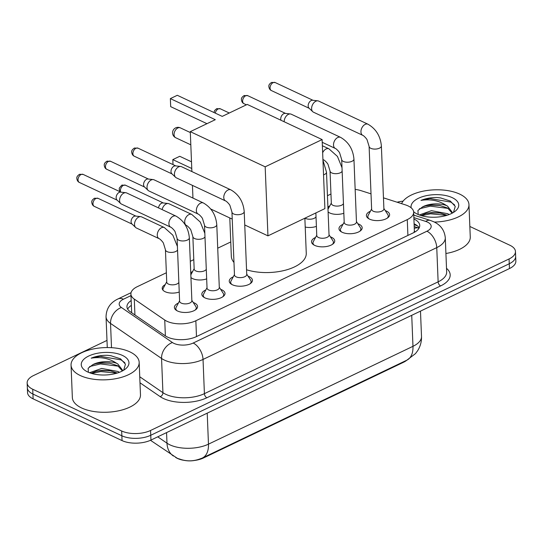 <?xml version="1.0" encoding="UTF-8"?>
<svg xmlns="http://www.w3.org/2000/svg" width="543" height="543" viewBox="0 0 543 543"><rect width="100%" height="100%" fill="white"/><g stroke="black" fill="none" stroke-linecap="round" stroke-linejoin="round"><path stroke-width="0.81" d="M343.834 213.27A10.908 5.152 177.7 0 1 329.784 212.985A10.908 5.152 177.7 0 1 328.101 211.94M327.918 207.236A10.908 5.152 177.7 0 1 329.791 205.899M206.673 278.892A10.908 5.152 177.7 0 1 192.622 278.607A10.908 5.152 177.7 0 1 190.939 277.561M190.749 272.857A10.908 5.152 177.7 0 1 192.622 271.52M179.238 292.019A10.908 5.152 177.7 0 1 165.187 291.734A10.908 5.152 177.7 0 1 162.214 288.381A10.908 5.152 177.7 0 1 165.194 284.647M385.258 210.603A11.607 5.484 177.7 0 1 386.44 211.084A11.607 5.484 177.7 0 1 389.609 214.648A11.607 5.484 177.7 0 1 382.401 220.058A11.607 5.484 177.7 0 1 369.579 219.148A11.607 5.484 177.7 0 1 366.416 215.578A11.607 5.484 177.7 0 1 370.421 211.2M357.83 223.73A11.607 5.484 177.7 0 1 359.004 224.205A11.607 5.484 177.7 0 1 362.174 227.775A11.607 5.484 177.7 0 1 354.966 233.178A11.607 5.484 177.7 0 1 342.151 232.268A11.607 5.484 177.7 0 1 338.981 228.705A11.607 5.484 177.7 0 1 342.986 224.327M330.395 236.857A11.607 5.484 177.7 0 1 331.576 237.332A11.607 5.484 177.7 0 1 334.739 240.895A11.607 5.484 177.7 0 1 327.531 246.305A11.607 5.484 177.7 0 1 314.716 245.395A11.607 5.484 177.7 0 1 311.546 241.825A11.607 5.484 177.7 0 1 315.558 237.447M248.097 276.224A11.607 5.484 177.7 0 1 249.278 276.706A11.607 5.484 177.7 0 1 252.441 280.269A11.607 5.484 177.7 0 1 245.232 285.679A11.607 5.484 177.7 0 1 232.418 284.77A11.607 5.484 177.7 0 1 229.248 281.199A11.607 5.484 177.7 0 1 233.259 276.821M220.668 289.351A11.607 5.484 177.7 0 1 221.843 289.826A11.607 5.484 177.7 0 1 225.012 293.396A11.607 5.484 177.7 0 1 217.804 298.799A11.607 5.484 177.7 0 1 204.982 297.89A11.607 5.484 177.7 0 1 201.82 294.326A11.607 5.484 177.7 0 1 205.824 289.948M193.233 302.478A11.607 5.484 177.7 0 1 194.408 302.953A11.607 5.484 177.7 0 1 197.577 306.517A11.607 5.484 177.7 0 1 190.369 311.926A11.607 5.484 177.7 0 1 177.554 311.017A11.607 5.484 177.7 0 1 174.384 307.447A11.607 5.484 177.7 0 1 178.389 303.069M166.362 272.762L137.311 286.663A20.458 9.665 -2.3 0 0 130.911 294.075A20.458 9.665 -2.3 0 0 134.284 299.105L164.739 320.024A20.458 9.665 -2.3 0 0 166.952 321.28A20.458 9.665 -2.3 0 0 195.853 320.757L407.277 219.61A20.458 9.665 -2.3 0 0 413.671 212.198A20.458 9.665 -2.3 0 0 405.424 204.881L383.46 197.842M175.559 457.362A18.408 8.702 -2.3 0 0 177.48 458.441A18.408 8.702 -2.3 0 0 183.344 460.226M414.791 232.071A6.821 3.224 -2.3 0 0 414.363 230.985A20.458 9.665 177.7 0 1 413.888 232.567M194.258 460.491A18.408 8.702 -2.3 0 0 203.482 457.973L403.537 362.269A18.408 8.702 -2.3 0 0 406.836 360.185M414.363 230.985L413.671 212.198M330.959 194.014L327.449 195.697M230.755 241.954L217.723 248.192M193.797 259.635L190.288 261.312M371.018 193.851L360.993 190.647A20.458 9.665 -2.3 0 0 355.156 189.398M316.399 226.397A10.908 5.152 177.7 0 1 305.214 227.049M179.231 458.883C186.392 461.618 193.681 461.489 201.1 458.489M469.838 226.458L509.884 245.253A20.458 9.665 177.7 0 1 515.463 251.538L515.66 256.344A20.458 9.665 177.7 0 1 509.259 263.755L150.75 435.269A20.458 9.665 177.7 0 1 121.856 435.785L32.926 394.048A20.458 9.665 177.7 0 1 27.34 387.756A20.458 9.665 177.7 0 0 32.926 394.048L121.856 435.785A20.458 9.665 177.7 0 0 150.75 435.269L509.259 263.755A20.458 9.665 177.7 0 0 515.66 256.344L515.85 261.149A20.458 9.665 177.7 0 1 509.456 268.561L150.947 440.074A20.458 9.665 177.7 0 1 122.046 440.59L33.116 398.847A20.458 9.665 177.7 0 1 27.537 392.562L27.15 382.958A20.458 9.665 177.7 0 1 33.544 375.546L106.991 340.407M131.175 300.564A20.458 9.665 -2.3 0 0 126.953 306.768A20.458 9.665 -2.3 0 0 130.32 311.804L165.35 335.859A20.458 9.665 -2.3 0 0 167.563 337.108A20.458 9.665 -2.3 0 0 196.464 336.592L413.345 232.832A20.458 9.665 -2.3 0 0 419.739 225.42A20.458 9.665 -2.3 0 0 413.942 219.039M515.463 251.538A20.458 9.665 177.7 0 1 509.069 258.95L150.56 430.47A20.458 9.665 177.7 0 1 121.666 430.986L32.729 389.243A20.458 9.665 177.7 0 1 27.15 382.958M397.109 202.213A20.458 9.665 177.7 0 1 403.096 201.148M414.139 223.838A20.458 9.665 177.7 0 1 419.196 227.85M127.693 309.143A20.458 9.665 177.7 0 1 131.365 305.37M129.872 351.871A34.094 16.107 177.7 0 1 139.171 362.344A34.094 16.107 177.7 0 1 118.007 378.233A34.094 16.107 177.7 0 1 80.35 375.559A34.094 16.107 177.7 0 1 71.052 365.086A34.094 16.107 177.7 0 1 92.215 349.197A34.094 16.107 177.7 0 1 129.872 351.871M139.171 362.344L140.474 394.768A34.094 16.107 177.7 0 1 119.304 410.657A34.094 16.107 177.7 0 1 81.654 407.983A34.094 16.107 177.7 0 1 72.348 397.503L71.052 365.086M123.695 370.204L125.46 364.183L120.532 358.821L110.779 355.692L107.249 355.298C101.215 355.258 95.86 356.215 91.183 358.176C100.822 356.629 109.34 358.36 116.759 363.376A17.043 8.057 177.7 0 0 92.805 364.658L88.149 368.263L88.387 372.281M87.783 372.009A23.865 11.274 177.7 0 1 85.224 370.564A23.865 11.274 177.7 0 1 90.281 355.339A23.865 11.274 177.7 0 1 122.44 355.421A23.865 11.274 177.7 0 1 125.481 368.948A23.865 11.274 177.7 0 1 87.783 372.009M117.356 373.014L109.774 370.686L101.745 370.353L96.525 371.161L91.183 373.306M119.331 372.328L118.041 371.514L101.67 368.446L89.52 372.742M116.759 363.376L117.736 363.885L122.426 370.034L122.379 370.957L117.811 365.792L109.469 363.063L101.439 362.724L96.22 363.532L92.805 364.658M110.555 370.821L100.754 370.611L95.778 371.358M110.243 363.199L100.448 362.989L95.466 363.729M111.179 355.76L107.249 355.298M116.901 373.156L100.794 371.568L91.692 373.462M118.462 366.179L100.489 363.939L89.609 366.552M124.836 362.71L121.041 359.873L100.183 356.317L91.183 358.176M401.569 203.645A34.094 16.107 177.7 0 1 425.671 190.708A34.094 16.107 177.7 0 1 459.656 194.095A34.094 16.107 177.7 0 1 468.962 204.568A34.094 16.107 177.7 0 1 434.386 222.073M468.962 204.568L470.265 236.992A34.094 16.107 177.7 0 1 445.918 253.506M453.486 212.428L455.251 206.408L450.317 201.046L440.563 197.917L437.04 197.523C430.999 197.482 425.644 198.439 420.974 200.401C430.606 198.853 439.131 200.584 446.543 205.6A17.043 8.057 177.7 0 0 422.59 206.883L417.934 210.487L418.178 214.505M411.173 207.826A23.865 11.274 177.7 0 1 424.965 195.989A23.865 11.274 177.7 0 1 452.231 197.645A23.865 11.274 177.7 0 1 455.265 211.173A23.865 11.274 177.7 0 1 417.567 214.234A23.865 11.274 177.7 0 1 415.015 212.788A23.865 11.274 177.7 0 1 413.623 211.702M447.147 215.238L439.565 212.917L431.529 212.578L426.316 213.385L420.968 215.53M449.122 214.553L447.832 213.738L431.454 210.67L419.311 214.967M446.543 205.6L447.52 206.109L452.21 212.259L452.163 213.189L447.602 208.017L439.26 205.288L431.223 204.949L426.011 205.756L422.59 206.883M440.339 213.046L430.545 212.836L425.563 213.582M440.034 205.424L430.239 205.213L425.257 205.953M440.97 197.985L437.04 197.523M446.692 215.381L430.579 213.793L421.477 215.686M448.246 208.403L430.273 206.164L419.393 208.777M454.62 204.935L450.833 202.098L429.968 198.541L420.974 200.401M304.861 218.205L306.266 253.303A37.501 17.722 177.7 0 1 286.005 270.02A37.501 17.722 177.7 0 1 246.549 269.769M233.972 262.439A37.501 17.722 177.7 0 1 231.332 256.31L229.791 217.947M222.23 116.385L177.296 95.29L170.359 98.609L215.293 119.698L190.288 131.664L265.174 166.816L322.121 139.571L247.235 104.419L222.23 116.385M192.955 198.073L192.446 185.387M191.889 171.568L190.288 131.664M322.121 139.571L324.897 208.614L267.95 235.859L265.174 166.816M210.759 209.014L232.228 219.094M244.75 224.972L267.95 235.859M170.359 98.609L170.685 106.652L206.964 123.682M191.767 168.506L172.81 159.608L173.013 164.59M172.81 159.608L179.74 156.296L191.496 161.807M195.222 310.012A10.229 4.833 -2.3 0 0 196.247 307.772A10.229 4.833 -2.3 0 0 195.819 306.496L191.855 300.34M181.281 303.109A6.136 2.898 -2.3 0 0 188.061 303.591A6.136 2.898 -2.3 0 0 191.869 300.734L189.344 237.814A6.136 2.898 -2.3 0 1 187.695 239.897A6.136 2.898 -2.3 0 1 178.756 240.189A6.136 2.898 -2.3 0 1 177.079 238.302L179.611 301.222A6.136 2.898 -2.3 0 0 181.281 303.109M175.98 216.1A6.136 3.998 -64.9 0 0 173.434 216.128A6.136 3.998 -64.9 0 0 173.149 216.25A6.136 3.998 -64.9 0 0 169.09 221.883A6.136 3.998 -64.9 0 0 170.76 227.212L121.428 204.053A6.136 3.998 -64.9 0 1 120.709 203.564A6.136 3.998 -64.9 0 1 119.582 200.632A6.136 3.998 -64.9 0 1 123.818 193.098A6.136 3.998 -64.9 0 1 125.806 192.711A6.136 3.998 -64.9 0 1 126.641 192.948L175.98 216.1C183.962 220.736 188.414 227.979 189.344 237.814M120.709 203.564L116.955 199.96A4.432 2.891 -64.9 0 1 116.134 197.842A4.432 2.891 -64.9 0 1 119.195 192.398A4.432 2.891 -64.9 0 1 120.634 192.12L125.806 192.711M179.59 300.829L176.136 307.284A10.229 4.833 -2.3 0 0 175.81 308.594A10.229 4.833 -2.3 0 0 177.011 310.739M222.657 296.885A10.229 4.833 -2.3 0 0 223.682 294.652A10.229 4.833 -2.3 0 0 223.254 293.369L219.291 287.213M208.716 289.989A6.136 2.898 -2.3 0 0 215.496 290.471A6.136 2.898 -2.3 0 0 219.304 287.607L216.779 224.687A6.136 2.898 -2.3 0 1 215.13 226.77A6.136 2.898 -2.3 0 1 206.191 227.069A6.136 2.898 -2.3 0 1 204.514 225.182L207.039 288.102A6.136 2.898 -2.3 0 0 208.716 289.989M203.408 202.98A6.136 3.998 -64.9 0 0 200.862 203.007A6.136 3.998 -64.9 0 0 200.584 203.13A6.136 3.998 -64.9 0 0 196.525 208.763A6.136 3.998 -64.9 0 0 198.195 214.085L148.863 190.932A6.136 3.998 -64.9 0 1 148.144 190.437A6.136 3.998 -64.9 0 1 147.01 187.511A6.136 3.998 -64.9 0 1 151.253 179.971A6.136 3.998 -64.9 0 1 153.235 179.584A6.136 3.998 -64.9 0 1 154.076 179.821L203.408 202.98C211.39 207.616 215.849 214.852 216.779 224.687M148.144 190.437L144.39 186.833A4.432 2.891 -64.9 0 1 143.569 184.722A4.432 2.891 -64.9 0 1 146.63 179.278A4.432 2.891 -64.9 0 1 148.063 179L153.235 179.584M207.026 287.709L203.564 294.163A10.229 4.833 -2.3 0 0 203.245 295.473A10.229 4.833 -2.3 0 0 204.446 297.618M250.085 283.765A10.229 4.833 -2.3 0 0 251.11 281.525A10.229 4.833 -2.3 0 0 250.69 280.242L246.719 274.086M236.151 276.862A6.136 2.898 -2.3 0 0 242.925 277.344A6.136 2.898 -2.3 0 0 246.739 274.486L244.207 211.566A6.136 2.898 -2.3 0 1 242.565 213.65A6.136 2.898 -2.3 0 1 233.619 213.942A6.136 2.898 -2.3 0 1 231.949 212.055L234.474 274.975A6.136 2.898 -2.3 0 0 236.151 276.862M230.843 189.853A6.136 3.998 -64.9 0 0 228.298 189.88A6.136 3.998 -64.9 0 0 228.019 190.002A6.136 3.998 -64.9 0 0 223.954 195.636A6.136 3.998 -64.9 0 0 225.63 200.964L176.292 177.805A6.136 3.998 -64.9 0 1 175.579 177.31A6.136 3.998 -64.9 0 1 174.446 174.384A6.136 3.998 -64.9 0 1 178.688 166.85A6.136 3.998 -64.9 0 1 180.67 166.463A6.136 3.998 -64.9 0 1 181.511 166.694L230.843 189.853C238.825 194.489 243.278 201.724 244.207 211.566M175.579 177.31L171.819 173.712A4.432 2.891 -64.9 0 1 171.004 171.595A4.432 2.891 -64.9 0 1 174.065 166.151A4.432 2.891 -64.9 0 1 175.498 165.873L180.67 166.463M234.461 274.582L230.999 281.036A10.229 4.833 -2.3 0 0 230.673 282.346A10.229 4.833 -2.3 0 0 231.875 284.491M332.384 244.391A10.229 4.833 -2.3 0 0 333.409 242.151A10.229 4.833 -2.3 0 0 332.988 240.875L329.017 234.719M315.863 212.937L316.773 235.608A6.136 2.898 -2.3 0 0 318.449 237.488A6.136 2.898 -2.3 0 0 325.223 237.97A6.136 2.898 -2.3 0 0 329.038 235.112L326.506 172.192A6.136 2.898 -2.3 0 1 324.863 174.276A6.136 2.898 -2.3 0 1 323.54 174.826M316.759 235.207L313.297 241.662A10.229 4.833 -2.3 0 0 312.972 242.972A10.229 4.833 -2.3 0 0 314.173 245.124M359.819 231.264A10.229 4.833 -2.3 0 0 360.844 229.031A10.229 4.833 -2.3 0 0 360.416 227.748L356.452 221.592M345.877 224.368A6.136 2.898 -2.3 0 0 352.658 224.85A6.136 2.898 -2.3 0 0 356.466 221.985L353.941 159.065A6.136 2.898 -2.3 0 1 352.292 161.149A6.136 2.898 -2.3 0 1 343.352 161.447A6.136 2.898 -2.3 0 1 341.676 159.561L344.208 222.481A6.136 2.898 -2.3 0 0 345.877 224.368M284.172 121.761A6.136 3.998 -64.9 0 1 288.414 114.349A6.136 3.998 -64.9 0 1 290.403 113.962A6.136 3.998 -64.9 0 1 291.238 114.2L340.576 137.359C348.558 141.994 353.011 149.23 353.941 159.065M280.941 120.241A4.432 2.891 -64.9 0 1 280.731 119.1A4.432 2.891 -64.9 0 1 283.792 113.657A4.432 2.891 -64.9 0 1 285.231 113.378L290.403 113.962M344.187 222.087L340.732 228.542A10.229 4.833 -2.3 0 0 340.407 229.852A10.229 4.833 -2.3 0 0 341.608 231.997M387.254 218.143A10.229 4.833 -2.3 0 0 388.279 215.904A10.229 4.833 -2.3 0 0 387.851 214.628L383.887 208.464M373.312 211.241A6.136 2.898 -2.3 0 0 380.093 211.722A6.136 2.898 -2.3 0 0 383.901 208.865L381.376 145.945A6.136 2.898 -2.3 0 1 379.727 148.029A6.136 2.898 -2.3 0 1 370.788 148.32A6.136 2.898 -2.3 0 1 369.111 146.434L371.636 209.354A6.136 2.898 -2.3 0 0 373.312 211.241M368.005 124.232A6.136 3.998 -64.9 0 0 365.459 124.259A6.136 3.998 -64.9 0 0 365.181 124.381A6.136 3.998 -64.9 0 0 361.122 130.015A6.136 3.998 -64.9 0 0 362.792 135.343L313.46 112.184A6.136 3.998 -64.9 0 1 312.741 111.688A6.136 3.998 -64.9 0 1 311.607 108.763A6.136 3.998 -64.9 0 1 315.85 101.229A6.136 3.998 -64.9 0 1 317.831 100.842A6.136 3.998 -64.9 0 1 318.673 101.079L368.005 124.232C375.987 128.867 380.446 136.103 381.376 145.945M312.741 111.688L308.981 108.091A4.432 2.891 -64.9 0 1 308.166 105.973A4.432 2.891 -64.9 0 1 311.227 100.53A4.432 2.891 -64.9 0 1 312.659 100.251L317.831 100.842M371.622 208.96L368.161 215.415A10.229 4.833 -2.3 0 0 367.842 216.725A10.229 4.833 -2.3 0 0 369.043 218.87M159.119 238.669L136.368 227.992A6.136 3.998 -64.9 0 1 135.655 227.497A6.136 3.998 -64.9 0 1 134.521 224.571A6.136 3.998 -64.9 0 1 138.764 217.037A6.136 3.998 -64.9 0 1 140.746 216.65A6.136 3.998 -64.9 0 1 141.587 216.881L164.332 227.558A6.136 3.998 -64.9 0 0 161.787 227.592A6.136 3.998 -64.9 0 0 161.509 227.714A6.136 3.998 -64.9 0 0 157.45 233.347A6.136 3.998 -64.9 0 0 159.119 238.669C159.581 238.526 163.212 242.13 163.47 243.325L165.439 249.766L166.742 282.184A6.136 2.898 -2.3 0 0 168.411 284.07A6.136 2.898 -2.3 0 0 174.493 284.688A6.136 2.898 -2.3 0 0 178.851 282.394M135.655 227.497L131.895 223.899A4.432 2.891 -64.9 0 1 131.08 221.782A4.432 2.891 -64.9 0 1 134.141 216.338A4.432 2.891 -64.9 0 1 135.574 216.06L140.746 216.65M166.721 281.79L163.267 288.245A10.229 4.833 -2.3 0 0 162.941 289.555A10.229 4.833 -2.3 0 0 163.09 290.288M162.119 209.598A6.136 3.998 -64.9 0 1 166.192 203.91A6.136 3.998 -64.9 0 1 168.181 203.523A6.136 3.998 -64.9 0 1 169.016 203.761L191.767 214.437A6.136 3.998 -64.9 0 0 189.222 214.465A6.136 3.998 -64.9 0 0 188.944 214.587A6.136 3.998 -64.9 0 0 184.878 220.22A6.136 3.998 -64.9 0 0 186.548 225.549C187.016 225.406 190.647 229.003 190.905 230.198L192.867 236.639L194.17 269.063A6.136 2.898 -2.3 0 0 195.847 270.943A6.136 2.898 -2.3 0 0 201.921 271.561A6.136 2.898 -2.3 0 0 206.286 269.267M158.536 207.915A4.432 2.891 -64.9 0 1 161.57 203.218A4.432 2.891 -64.9 0 1 163.009 202.933L168.181 203.523M305.003 218.13A6.136 2.898 -2.3 0 0 305.58 218.449A6.136 2.898 -2.3 0 0 311.655 219.067A6.136 2.898 -2.3 0 0 316.019 216.772M322.915 159.35A6.136 3.998 -64.9 0 0 323.716 159.927C324.178 159.785 327.809 163.389 328.067 164.577L330.035 171.018L331.339 203.442A6.136 2.898 -2.3 0 0 333.008 205.329A6.136 2.898 -2.3 0 0 339.09 205.94A6.136 2.898 -2.3 0 0 343.447 203.645M165.377 335.873L164.739 320.024M419.04 228.141L419.006 228.128A20.458 11.023 107.8 0 0 414.323 228.393M403.537 362.269L403.517 361.774M203.482 457.973L203.462 457.484M131.644 312.239A20.458 15.238 124.5 0 0 131.277 312.463M196.485 336.579L195.853 320.757M134.922 314.96L134.284 299.105M407.908 235.431L407.277 219.61M157.735 436.83L166.986 443.183A27.272 12.889 -2.3 0 0 169.939 444.853A27.272 12.889 -2.3 0 0 208.464 444.16A23.865 14.152 64.4 0 1 202.383 458C194.102 461.794 185.686 461.849 177.127 458.163L150.479 440.292M173.387 456.025A23.865 17.776 124.5 0 1 166.986 443.183L166.558 432.601M207.222 413.155L208.464 444.16L412.972 346.325A27.272 12.889 -2.3 0 0 421.504 336.443C421.667 341.608 420.377 346.359 417.648 350.703L415.476 353.629L406.89 360.158A23.865 14.152 -115.6 0 0 412.972 346.325L411.73 315.313M509.456 268.561L509.069 258.95M150.947 440.074L150.56 430.47M122.046 440.59L121.666 430.986M33.116 398.847L32.729 389.243M130.972 295.616L123.444 299.213A13.636 6.441 -2.3 0 0 121.428 307.508L172.45 342.545A13.636 6.441 -2.3 0 0 173.923 343.38A13.636 6.441 -2.3 0 0 193.186 343.04L426.913 231.223A13.636 6.441 -2.3 0 0 427.456 222.087A13.636 6.441 -2.3 0 0 425.678 221.401L413.888 217.621M426.913 231.223A13.636 8.091 -115.6 0 1 436.755 247.622L203.034 359.439A27.272 12.889 177.7 0 1 164.502 360.131A27.272 12.889 177.7 0 1 161.556 358.455L162.927 392.677A27.272 12.889 -2.3 0 0 165.88 394.347A27.272 12.889 -2.3 0 0 204.406 393.661L438.133 281.844A27.272 12.889 -2.3 0 0 446.658 271.962L445.287 237.739A27.272 12.889 177.7 0 1 436.755 247.622L438.133 281.844A3.407 2.023 64.4 0 0 440.59 285.944L206.869 397.761A3.407 2.023 64.4 0 1 204.406 393.661L203.034 359.439A13.636 8.091 -115.6 0 0 193.186 343.04M445.287 237.739C444.541 230.341 440.685 225.006 433.728 221.754L430.321 220.417A13.636 7.351 107.8 0 0 425.678 221.401M206.869 397.761A30.68 14.498 177.7 0 1 163.524 398.535A30.68 14.498 177.7 0 1 160.205 396.655L139.992 382.781M446.516 268.33A30.68 14.498 177.7 0 1 440.59 285.944M172.45 342.545A13.636 10.161 124.5 0 0 161.556 358.455L110.534 323.424L111.505 347.683M121.428 307.508A13.636 10.161 124.5 0 0 110.534 323.424A27.272 12.889 177.7 0 1 106.041 316.712L107.276 347.561M139.755 376.767L162.927 392.677A3.407 2.539 -55.5 0 1 160.205 396.655M123.444 299.213A13.636 8.091 -115.6 0 0 118.041 298.921C110.317 302.58 106.319 308.512 106.041 316.712M414.173 224.748L417.316 225.752M174.059 134.684A5.457 3.557 115.1 0 0 175.701 137.732A5.457 5.457 0 0 1 175.667 127.87A5.457 5.457 0 0 1 180.337 127.856A5.457 3.557 115.1 0 0 177.826 127.992A5.457 3.557 115.1 0 0 174.059 134.684M83.14 174.412L79.346 174.425C77.737 175.599 76.957 176.509 77.011 177.154C76.59 176.937 76.563 181.321 79.373 182.434A4.432 2.891 -64.9 0 1 78.165 178.586A4.432 2.891 -64.9 0 1 81.097 174.52A4.432 2.891 -64.9 0 1 83.14 174.412L120.953 192.161M79.346 174.425A4.432 2.627 64.4 0 1 81.097 174.52M110.568 161.285L106.774 161.298C105.172 162.479 104.392 163.389 104.439 164.034C104.018 163.816 103.998 168.194 106.808 169.307A4.432 2.891 -64.9 0 1 105.6 165.459A4.432 2.891 -64.9 0 1 108.532 161.393A4.432 2.891 -64.9 0 1 110.568 161.285L148.388 179.034M106.774 161.298A4.432 2.627 64.4 0 1 108.532 161.393M138.003 148.158L134.209 148.178C132.601 149.352 131.827 150.262 131.874 150.906C131.454 150.689 131.426 155.074 134.236 156.187A4.432 2.891 -64.9 0 1 133.028 152.339A4.432 2.891 -64.9 0 1 135.967 148.273A4.432 2.891 -64.9 0 1 138.003 148.158L175.817 165.907M134.209 148.178A4.432 2.627 64.4 0 1 135.967 148.273M215.293 113.127A4.432 2.891 -64.9 0 1 218.266 108.899A4.432 2.891 -64.9 0 1 220.302 108.79L229.289 113.005M213.996 112.523L214.607 110.541L216.508 108.804A4.432 2.627 64.4 0 1 218.266 108.899M247.737 95.663L243.943 95.677C242.334 96.858 241.554 97.767 241.608 98.412C241.187 98.195 241.16 102.579 243.97 103.686A4.432 2.891 -64.9 0 1 242.762 99.844A4.432 2.891 -64.9 0 1 245.694 95.772A4.432 2.891 -64.9 0 1 247.737 95.663L285.55 113.412M243.943 95.677A4.432 2.627 64.4 0 1 245.694 95.772M341.676 159.561L339.714 153.119C339.456 151.925 335.825 148.327 335.357 148.463A6.136 3.998 -64.9 0 1 333.687 143.142A6.136 3.998 -64.9 0 1 337.746 137.508A6.136 3.998 -64.9 0 1 338.031 137.386A6.136 3.998 -64.9 0 1 340.576 137.359M275.165 82.536L271.371 82.556C269.769 83.731 268.989 84.64 269.036 85.285C268.615 85.068 268.595 89.452 271.405 90.566A4.432 2.891 -64.9 0 1 270.197 86.717A4.432 2.891 -64.9 0 1 273.129 82.651A4.432 2.891 -64.9 0 1 275.165 82.536L312.985 100.292M271.371 82.556A4.432 2.627 64.4 0 1 273.129 82.651M98.079 198.344L94.285 198.358C92.677 199.539 91.903 200.448 91.95 201.093C91.529 200.876 91.502 205.261 94.312 206.367A4.432 2.891 -64.9 0 1 93.104 202.525A4.432 2.891 -64.9 0 1 96.043 198.453A4.432 2.891 -64.9 0 1 98.079 198.344L135.893 216.094M94.285 198.358A4.432 2.627 64.4 0 1 96.043 198.453M165.439 249.766A6.136 2.898 -2.3 0 0 167.115 251.647A6.136 2.898 -2.3 0 0 176.054 251.355A6.136 2.898 -2.3 0 0 177.547 249.97M120.661 192.018A4.432 2.891 -64.9 0 1 123.471 185.333A4.432 2.891 -64.9 0 1 125.514 185.224L163.328 202.973M119.935 191.679L119.202 189.086L119.385 187.966L121.72 185.238A4.432 2.627 64.4 0 1 123.471 185.333M192.867 236.639A6.136 2.898 -2.3 0 0 194.543 238.526A6.136 2.898 -2.3 0 0 203.482 238.234A6.136 2.898 -2.3 0 0 204.982 236.843M330.035 171.018A6.136 2.898 -2.3 0 0 331.705 172.905A6.136 2.898 -2.3 0 0 340.651 172.613A6.136 2.898 -2.3 0 0 342.144 171.228M322.651 152.773A6.136 3.998 -64.9 0 1 326.105 148.965A6.136 3.998 -64.9 0 1 326.384 148.843A6.136 3.998 -64.9 0 1 328.929 148.816L322.372 145.734M419.006 228.128L414.248 226.607M131.657 312.632L130.911 294.075M406.89 360.158L202.383 458M421.504 336.443L420.486 311.125M131.067 292.691L118.041 298.921M430.321 220.417L413.786 215.123M122.426 370.034L122.46 370.917M452.21 212.259L452.244 213.141M190.817 144.825L175.701 137.732M190.321 132.54L180.337 127.856M196.247 307.772L196.301 309.164M175.81 308.594L175.864 309.985M170.76 227.212C171.228 227.069 174.86 230.673 175.117 231.861L177.079 238.302M79.373 182.434L117.186 200.184M223.682 294.652L223.736 296.037M203.245 295.473L203.299 296.858M198.195 214.085C198.657 213.942 202.295 217.546 202.546 218.741L204.514 225.182M106.808 169.307L144.621 187.057M251.11 281.525L251.171 282.917M230.673 282.346L230.734 283.738M225.63 200.964C226.092 200.822 229.723 204.426 229.981 205.614L231.949 212.055M134.236 156.187L172.056 173.936M333.409 242.151L333.47 243.542M322.949 160.178L326.506 172.192M312.972 242.972L313.033 244.364M220.302 108.79L216.508 108.804M360.844 229.031L360.898 230.415M340.407 229.852L340.461 231.237M335.357 148.463L322.23 142.307M243.97 103.686L246.393 104.826M388.279 215.904L388.333 217.295M367.842 216.725L367.896 218.116M362.792 135.343C363.253 135.2 366.892 138.804 367.143 139.992L369.111 146.434M271.405 90.566L309.218 108.315M162.941 289.555L162.968 290.145M164.332 227.558L172.844 235.173L177.405 246.434M94.312 206.367L132.132 224.123M194.156 268.663L190.831 274.867M191.767 214.437L200.272 222.046L204.84 233.307M186.548 225.549L185.292 224.951M125.514 185.224L121.72 185.238M331.318 203.041L327.999 209.245M328.929 148.816L337.441 156.425L342.002 167.685M323.716 159.927L322.922 159.554"/></g></svg>
